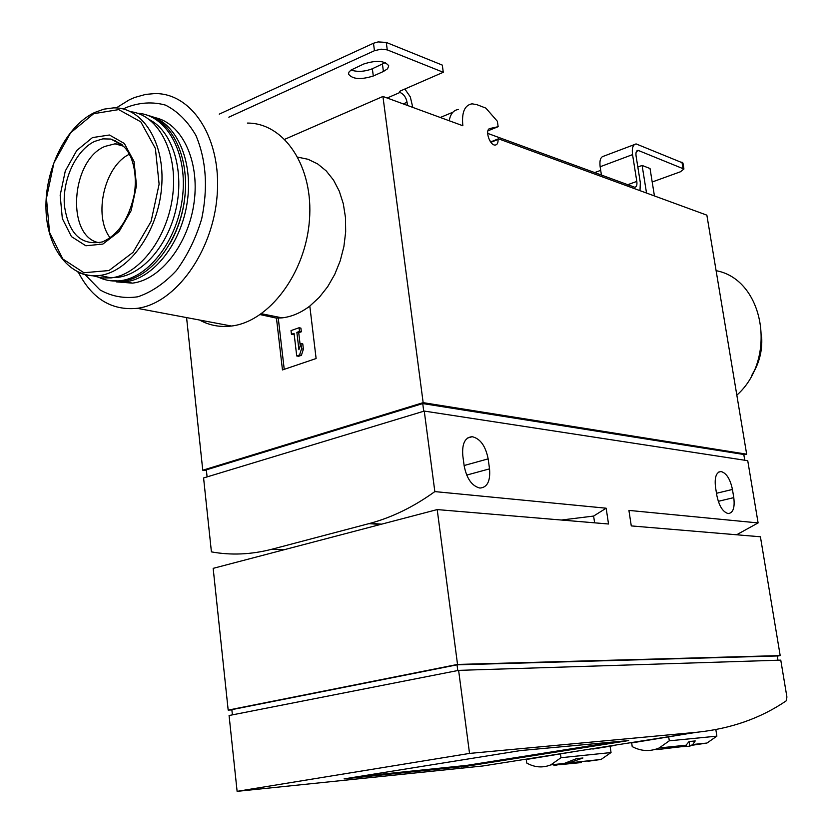 <?xml version="1.0" encoding="UTF-8"?>
<svg xmlns="http://www.w3.org/2000/svg" width="833" height="833" viewBox="0 0 833 833"><rect width="100%" height="100%" fill="white"/><g stroke="black" fill="none" stroke-linecap="round" stroke-linejoin="round"><path stroke-width="1.25" d="M490.595 141.943L498.467 138.799L706.863 215.153L746.66 454.183L743.848 454.891M686.392 733.925L631.018 743.026L631.674 742.932L632.216 746.607C641.118 751.314 650.094 751.772 659.153 747.982L669.295 740.818L668.722 737.08M786.196 700.855C760.779 718.213 731.02 728.688 696.919 732.259L469.531 753.417L458.619 670.367L780.771 660.142L786.914 697.044L786.196 700.855M510.868 761.56L482.776 765.985L237.113 791.35L469.531 753.417M578.904 750.845L525.696 759.592M615.483 745.337L592.836 749.044M691.786 745.306L706.988 743.036L716.869 736.153L669.295 740.818M679.551 746.857L689.786 746.201L692.744 744.504L695.232 740.933L689.089 741.547L685.132 746.274L656.716 749.606L656.623 748.971M677.77 747.045L661.381 749.117M526.269 759.488L526.758 763.049C534.651 767.474 542.668 768.088 550.8 764.881L560.984 757.707L560.484 754.115M587.994 761.247L601.072 759.457L611.037 752.553L560.984 757.707M581.247 762.257L566.263 763.882L582.944 757.988L576.415 758.676L564.347 763.413L553.903 765.61M581.288 762.559L558.87 764.767M116.391 281.877L132.468 283.137C160.623 279.878 188.706 243.788 194.131 202.127C199.816 160.488 181.573 122.763 154.563 117.536M85.112 274.671L99.866 289.801C111.57 296.465 124.242 298.787 137.893 296.777C151.616 292.123 164.465 283.355 176.461 270.475C187.404 255.564 195.817 238.373 201.68 218.902C208.146 187.841 206.23 160.03 195.932 135.477C187.821 121.41 177.679 111.289 165.507 105.125C152.658 101.553 139.517 102.376 126.085 107.582L123.336 108.998M777.293 656.112L780.188 655.592L760.414 536.775L631.279 525.915L628.915 510.4L758.103 522.926L736.601 534.776M368.936 523.634L370.071 523.332C392.26 517.324 413.845 506.745 434.836 491.595L424.257 411.075L203.585 477.965L211.415 551.873C231.043 555.465 251.264 554.58 272.058 549.197L368.936 523.634L380.514 524.446M424.257 411.075L747.742 460.701L758.103 522.926M637.828 167.027L642.108 165.444L646.533 193.048M440.293 117.484L452.913 112.205M449.206 120.743C450.486 113.788 453.589 110.029 458.525 109.467M186.582 317.592L202.763 470.218L423.154 402.651L382.93 96.461L462.856 125.752C461.524 112.486 464.585 105.177 472.03 103.823L476.83 104.635L485.868 108.113L497.374 121.295L498.155 126.689L490.033 128.49C484.462 129.271 489.7 145.806 495.281 145.057C497.291 144.744 498.217 142.88 498.051 139.455L498.467 138.799M487.919 130.833L498.155 126.689M490.887 142.318L498.051 139.455M297.891 157.166L308.085 159.29L317.633 163.903L326.192 170.89L333.492 180.053L339.26 191.111L343.3 203.721L345.466 217.465L345.674 231.886L343.904 246.506L340.218 260.833L334.751 274.369L327.692 286.677L319.278 297.35L309.814 306.055C300.911 312.833 291.665 316.769 282.095 317.862L276.452 318.123L260.208 314.603M276.452 318.123L282.47 369.935L316.113 358.534L309.814 306.055M284.782 139.278L382.93 96.461M202.763 470.218L206.417 470.572M423.154 402.651L746.66 454.183M642.108 165.444L650.032 168.516L654.436 195.942M423.737 411.231L422.737 403.568L743.786 454.485L744.744 460.243M207.094 476.892L206.345 469.854L422.737 403.568M489.533 468.854C490.522 481.068 487.315 487.472 479.933 488.065C471.978 486.118 466.719 478.715 464.168 465.866L462.804 455.693C461.888 443.656 465.012 437.325 472.196 436.7C480.256 438.585 485.577 445.978 488.159 458.868L489.533 468.854L466.688 475.091M733.779 497.624C734.966 507.682 733.113 512.993 728.229 513.576C722.898 512.087 719.118 506.1 716.88 495.635L715.526 487.315C714.391 477.361 716.213 472.092 721.003 471.52C726.386 472.988 730.197 478.965 732.436 489.44L733.779 497.624L718.285 501.331M780.188 655.592L457.536 664.432L437.2 509.577L608.527 523.999L606.153 508.203L434.836 491.595M231.876 709.914L228.18 710.101L213.165 568.356L437.2 509.577M561.411 520.031L593.617 516.064L606.153 508.203M594.627 522.822L593.617 516.064M228.18 710.101L457.536 664.432M232.407 714.86L231.845 709.643L457.036 664.828L777.262 655.967L777.97 660.236M237.113 791.35L229.075 715.516L458.619 670.367M457.786 670.534L457.036 664.828M520.646 750.554L628.696 740.568L467.032 766.173L344.071 778.886L520.646 750.554M736.83 395.165C777.991 358.752 764.038 279.378 716.109 270.683M199.514 320.018C209.385 325.422 220.037 327.421 231.459 326.026C268.997 321.757 305.607 273.38 309.449 220.099C313.739 166.777 284.365 122.868 247.38 123.076M78.354 272.235C91.994 298.755 111.653 310.792 137.32 308.325C175.378 303.493 212.915 251.91 217.142 195.411C221.817 138.872 192.184 92.817 154.699 93.588L145.64 94.41L134.769 97.44L129.407 99.762L116.203 107.946M122.055 144.598L115.016 143.817L105 146.389C70.534 160.3 65.901 237.426 99.387 242.778M110.102 237.801C93.004 215.768 104.417 165.923 129.407 154.23M110.373 280.731L125.731 281.773C153.553 278.503 181.407 243.142 187.279 201.857C193.402 160.592 176.211 122.482 149.794 115.954M170.265 243.101C181.323 223.046 186.394 201.43 185.467 178.22M92.796 275.744L101.845 277.962L111.33 277.868C139.715 274.536 167.995 237.113 172.806 194.683C177.918 152.241 158.405 114.996 130.843 111.737M115.475 140.402L114.392 140.944M103.105 276.202L108.707 277.337M113.038 277.608C138.872 278.003 166.808 248.682 175.742 210.176C184.864 171.723 173.004 131.864 149.659 119.775M95.857 275.765C103.438 280.138 111.632 281.783 120.462 280.7C149.628 277.327 178.554 238.425 182.739 195.016C187.269 151.585 166.027 114.61 137.435 113.226M108.852 280.502L122.722 281.158C150.481 277.889 178.293 242.622 184.26 201.378C190.476 160.155 173.503 121.93 147.191 115.141M618.586 741.297L466.928 765.36L357.284 776.7M716.869 736.153L715.839 729.604M611.037 752.553L610.12 746.316M566.128 762.882L566.263 763.882M587.931 760.873L588.025 761.529M689.068 741.589L689.786 746.201M302.473 310.98L309.845 306.325M278.264 318.112L284.23 369.331M296.871 332.357L299.484 331.43L299.047 327.754L291.019 330.597L291.446 334.262L294.059 333.346L296.725 355.951L299.547 354.993L301.546 348.808L300.921 343.54L298.922 349.714L296.871 332.357L298.724 332.711L301.338 331.784L299.484 331.43M300.244 345.612L298.724 332.711M296.725 355.951L298.578 356.285L301.4 355.316L303.399 349.152L302.775 343.883L300.921 343.54M303.399 349.152L301.546 348.808M301.4 355.316L299.547 354.993M294.174 334.314L291.446 334.262M301.338 331.784L300.9 328.119L299.047 327.754M600.697 170.349L594.543 172.65M627.551 184.78L636.808 181.407L632.549 154.626C631.737 148.107 632.934 144.546 636.141 143.932L682.935 163.018L683.924 169.026L680.415 171.785L652.197 182M639.994 190.653L640.338 182.729L636.079 156.021C635.641 152.543 636.277 150.648 637.984 150.325L683.924 169.026M219.256 114.131L373.476 43.254L378.067 41.921L386.273 42.431L442.292 65.099L443.281 72.284L387.262 49.886L386.273 42.431M228.836 117.172L374.454 50.719L381.087 49.168L387.262 49.886M412.793 107.405L410.294 96.878L404.848 89.016M403.224 103.896L407.056 102.261L407.483 105.458M407.056 102.261C406.077 97.388 403.776 94.139 400.132 92.505L399.403 91.922L400.329 90.984L443.281 72.284M636.808 181.407C637.245 184.988 636.579 186.946 634.777 187.269L487.617 133.353M491.626 141.527L489.919 140.912M601.447 175.18L600.145 166.756C599.375 160.311 600.624 156.76 603.883 156.115L634.402 144.588M350.985 70.076C357.607 72.117 364.729 71.68 372.351 68.754L385.335 62.579M383.409 71.492L387.543 68.795L388.772 65.859C384.825 60.632 376.506 59.997 363.813 63.974L351.057 70.024L349.006 72.034L348.475 74.064C352.432 79.27 360.71 79.916 373.299 76.001L383.409 71.492L382.451 64.224M482.776 765.985L696.919 732.259M272.058 549.197L283.918 549.79M489.325 128.782L490.033 128.49M464.127 465.522L488.159 458.868M716.505 493.292L732.436 489.44M752.428 374.048C758.894 363.25 761.966 351.568 761.633 339.021M94.681 141.381C76.136 150.055 62.371 179.48 64.391 205.397C68.514 233.906 81.207 246.068 102.469 241.893C118.453 234.854 129.115 218.767 134.446 193.631C136.279 180.115 135.113 168.068 130.948 157.489C127.314 150.232 125.169 144.973 110.904 139.059L102.844 138.872L94.681 141.381M121.816 144.39L110.904 139.059L120.493 144.224M92.484 137.58L76.771 150.471L65.286 171.004L60.163 195.234L62.34 218.579L71.451 236.614L85.861 245.777L102.855 244.079L119.057 231.605L131.125 210.697L136.508 185.613L134.061 161.55L124.346 143.484L109.456 135.008L92.484 137.58M93.65 113.694L70.638 132.801L53.916 162.914L46.44 198.296L49.564 232.428L62.819 258.99L83.914 272.735L108.988 270.548L133.061 252.337L151.085 221.432L159.113 184.166L155.386 148.472L140.819 121.857L118.692 109.602L93.65 113.694M77.74 271.943C84.56 275.275 91.828 276.462 99.564 275.484C129.063 272.027 158.249 231.418 161.623 187.123C165.371 142.797 142.474 106.686 113.298 107.905L103.875 109.165L94.525 112.549C65.974 126.2 44.867 169.224 45.971 208.958C46.825 248.755 70.107 279.076 99.564 275.484L111.33 277.868M112.684 139.455L112.122 139.715M466.928 765.36L467.032 766.173M461.336 766.11L461.44 766.922M636.454 151.419L638.921 150.492M374.454 50.719L373.476 43.254M387.178 98.023L399.986 92.453M682.925 168.089L681.935 162.071M600.145 166.756L632.549 154.626M373.299 76.001L372.351 68.754M400.132 92.505L399.955 91.172M706.988 743.036L692.744 744.504M686.621 745.139L659.153 747.982M601.072 759.457L570.949 762.705M564.347 763.413L550.8 764.881M467.532 438.043L472.196 436.7M718.65 472.103L721.003 471.52M370.071 523.332L381.649 524.155M751.585 375.631C759.092 363.875 762.466 351.057 761.685 337.178M282.095 317.862L261.458 313.739M231.459 326.026L137.32 308.325M123.815 146.296L115.016 143.817M132.468 283.137L125.731 281.773M122.722 281.158L120.462 280.7M637.068 150.669L637.984 150.325"/></g></svg>
